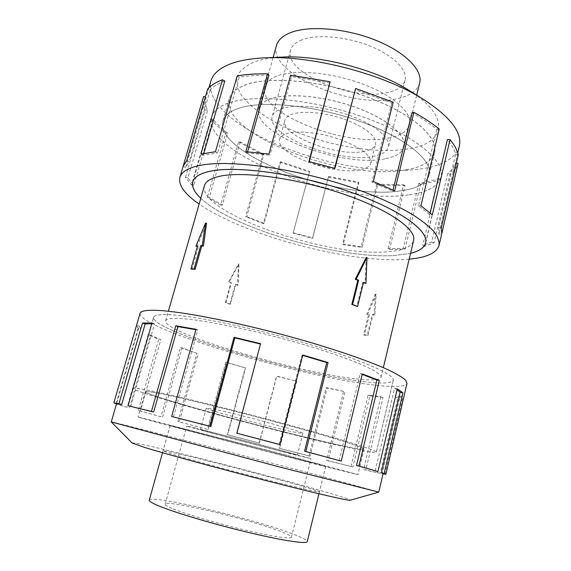 <?xml version="1.0" encoding="UTF-8"?>
<svg xmlns="http://www.w3.org/2000/svg" width="571" height="571" viewBox="0 0 571 571"><rect width="100%" height="100%" fill="white"/><g stroke="black" fill="none" stroke-linecap="round" stroke-linejoin="round"><path stroke-width="0.43" stroke-dasharray="2.85 2.14" d="M408.372 194.882C340.337 205.424 201.956 154.341 211.684 116.812C213.361 110.881 219.171 106.227 229.107 102.837C255.394 93.758 314.757 99.532 365.147 117.719C415.645 135.834 445.401 161.343 441.069 176.996C438.071 186.503 427.172 192.47 408.372 194.882M200.799 198.287C231.919 228.029 337.911 258.884 393.712 255.572L410.563 253.317M347.361 447.414C365.647 451.433 375.297 453.017 376.318 452.182C377.41 450.662 341.936 439.427 286.813 424.431C231.783 409.45 170.636 394.49 146.776 389.957C137.732 388.237 133.15 387.702 133.007 388.351C133.329 392.734 281.846 433.239 347.361 447.414M168.359 314.678C192.905 315.463 253.617 327.897 307.412 343.778C361.3 359.651 395.232 374.833 393.255 380.207C391.692 383.419 381.692 383.883 363.263 381.614C297.027 374.105 151.165 330.759 153.585 317.333C154.141 315.242 159.073 314.357 168.359 314.678M354.812 378.709C295.564 372.192 162.863 332.715 165.626 320.866C166.147 318.932 170.779 318.147 179.522 318.511C202.12 319.403 256.443 330.623 304.314 344.777C352.271 358.923 382.77 372.52 381.028 377.374C379.708 380.207 370.964 380.65 354.812 378.709M191.956 269.433L198.508 246.408L197.352 246.544M197.045 246.586L206.552 223.397M204.404 185.703C197.238 212.341 325.256 256.643 385.689 251.904C402.091 250.99 411.391 247.214 413.59 240.584M375.425 294.065L366.718 314.3L368.609 314.385L363.606 334.899L367.246 335.106L372.256 314.485L374.012 314.507L375.425 294.065L376.161 294.372L374.876 314.857L374.012 314.507M235.852 284.408L238.121 285.257L239.006 263.909L229.235 281.853L231.405 282.709L225.945 302.559L230.427 304.2L235.852 284.408L235.309 284.415L229.885 304.193L230.427 304.2M309.432 462.246L325.734 466.222L269.048 450.883L170.187 425.416C169.366 425.673 268.855 451.961 309.432 462.246M149.274 500.175C150.244 494.158 251.74 518.325 291.702 533.557C302.08 537.418 307.269 540.109 307.255 541.622M158.324 393.269C180.322 397.495 235.016 410.913 283.958 424.246C332.986 437.586 364.862 447.664 363.927 449.042C363.085 449.798 354.662 448.421 338.66 444.923C354.698 448.435 363.127 449.805 363.97 449.056C364.905 447.671 333.014 437.593 283.965 424.246C235.009 410.906 180.293 397.487 158.288 393.255C149.766 391.613 145.441 391.092 145.298 391.685C144.955 395.439 280.111 432.318 338.689 444.93C280.104 432.318 144.991 395.453 145.341 391.699C145.477 391.099 149.802 391.627 158.324 393.269M332.914 468.505L357.846 474.608L276.685 452.646L138.089 416.958C138.625 417.765 274.608 453.688 332.914 468.505M293.244 431.912L302.808 433.396C306.52 432.725 236.066 413.475 213.418 409.05L206.267 408.072C204.732 409.328 268.284 426.694 293.244 431.912M287.927 452.889L297.355 455.066C300.817 455.494 229.885 436.665 207.401 431.205L200.378 429.628C199.143 429.785 263.081 446.758 287.927 452.889M173.134 508.861C186.303 514.278 216.93 523.386 244.402 529.938C271.932 536.519 291.153 539.367 291.446 537.268C291.495 536.105 287.527 534.028 279.533 531.023C247.942 518.853 165.454 499.225 165.176 504.143C164.955 505.007 167.61 506.577 173.134 508.861M195.332 427.957L266.05 446.215L310.995 458.627L298.462 455.729C266.322 447.778 185.568 426.344 186.753 426.03L195.332 427.957M384.89 158.845C342.079 168.102 250.969 133.471 258.77 108.718C260.019 104.279 264.323 100.867 271.682 98.483C289.668 92.673 326.641 96.492 357.403 107.99C388.237 119.453 406.952 136.041 404.025 146.818C402.234 152.807 395.86 156.818 384.89 158.845M419.664 83.009C417.615 90.09 411.07 95.079 400.028 97.976C356.846 110.867 267.392 74.687 276.471 45.444M239.349 108.097C230.027 111.131 224.603 115.385 223.054 120.866C213.854 154.284 339.595 200.806 400.528 190.857C417.023 188.608 426.573 183.305 429.178 174.94C433.068 160.829 406.316 138.039 361.372 121.851C316.527 105.599 263.438 100.182 239.349 108.097M405.624 169.901C344.527 181.621 219.557 134.335 229.435 98.633C231.084 92.787 236.601 88.162 245.973 84.772C270.219 75.929 323.157 80.739 367.681 97.206C412.298 113.608 438.656 137.361 434.531 152.443C431.797 161.393 422.162 167.217 405.624 169.901M359.709 169.894C333.428 175.425 274.622 153.513 279.683 139.317C280.461 136.569 283.344 134.542 288.334 133.25C299.932 130.274 322.736 133.093 341.651 140.073C361.7 148.089 371.414 155.797 370.779 163.22C369.801 166.532 366.111 168.759 359.709 169.894M364.419 151.308C338.061 157.56 279.583 135.341 284.879 120.295C285.707 117.376 288.619 115.199 293.622 113.757C305.271 110.439 328.025 113.058 346.825 120.124C366.746 128.268 376.332 136.255 375.59 144.092C374.562 147.603 370.843 150.009 364.419 151.308M301.774 39.934C295.521 42.432 291.788 45.844 290.575 50.162C283.023 73.345 355.555 102.723 389.872 91.981C398.415 89.626 403.476 85.7 405.06 80.197C407.787 69.962 393.433 55.308 369.565 45.858C345.755 36.373 316.648 34.024 301.774 39.934M283.059 108.155C276.899 110.017 273.302 112.765 272.281 116.398C265.772 135.827 339.738 163.898 373.72 156.247C382.199 154.613 387.124 151.493 388.48 146.883C390.814 138.289 375.789 125.185 351.408 116.106C327.076 106.991 297.727 103.751 283.059 108.155M332.936 468.548L357.874 474.658L276.685 452.696L138.039 416.987C138.575 417.794 274.608 453.724 332.936 468.548M303.422 486.556C313.893 489.632 319.246 491.417 319.475 491.917C319.61 492.73 296.278 487.406 261.911 478.619C227.601 469.854 189.172 459.37 172.892 454.38L163.02 450.869C162.806 449.006 263.031 474.594 303.422 486.556M309.453 462.289L325.763 466.271L269.048 450.926L170.137 425.445C169.316 425.695 268.855 451.996 309.453 462.289M111.259 421.933C113.9 421.719 275.593 463.823 346.982 483.173L378.78 492.116M132.144 443.025C129.546 439.741 267.992 475.043 326.134 492.152C342.7 496.991 350.737 499.689 350.23 500.239M140.066 313.322C138.182 328.575 298.469 376.146 372.57 384.811C393.669 387.481 405.146 386.995 407.002 383.348M383.098 473.587L382.213 473.573L400.264 396.11L402.94 396.802L397.851 397.859L380.222 473.38L363.613 469.49L380.871 396.702L383.013 397.359L369.944 395.796L352.907 466.95L328.082 460.768L345.02 391.627L327.062 388.052L310.103 456.208L279.59 448.363L296.749 381.242L276.735 376.31L259.355 443.103L227.358 434.688L245.209 367.888L225.681 362.257L207.444 429.392L177.952 421.455L196.924 353.278L180.479 347.653L160.958 416.816L138.282 410.499L158.731 339.31L148.203 334.542L127.119 407.287L116.491 404.032L118.711 404.582L140.759 329.003L138.139 328.325L136.526 325.434L113.822 402.955M116.141 403.569L138.139 328.325M363.284 381.621C381.728 383.898 391.727 383.427 393.291 380.222C395.268 374.84 361.329 359.651 307.419 343.778C253.61 327.89 192.877 315.456 168.324 314.664C159.031 314.343 154.106 315.228 153.549 317.319C151.129 330.752 297.034 374.112 363.284 381.621M347.389 447.428C365.676 451.44 375.333 453.031 376.36 452.189C377.445 450.669 341.965 439.434 286.82 424.431C231.769 409.45 170.608 394.475 146.74 389.95C137.697 388.223 133.107 387.688 132.972 388.337C133.293 392.727 281.853 433.239 347.389 447.428M130.666 406.495L154.548 323.9L151.779 323.771M140.759 329.003L139.245 326.191L116.598 403.668M127.119 407.287L118.711 404.582M129.467 407.894L150.537 335.077L160.815 339.745L158.731 339.31M160.958 416.816L140.366 411.027L160.815 339.745M162.578 417.215L182.099 347.917L196.924 353.278M207.444 429.392L179.237 421.769L198.237 353.442M208.187 429.556L226.459 362.257L245.209 367.888M259.355 443.103L227.75 434.759L245.637 367.795M259.191 443.032L276.614 376.068L296.749 381.242M310.103 456.208L279.069 448.199L296.278 380.907M309.032 455.901L326.048 387.595L345.02 391.627M352.907 466.95L326.676 460.376L343.663 391.099M405.66 169.887C344.541 181.607 219.528 134.306 229.406 98.59C231.062 92.738 236.572 88.112 245.951 84.715C270.204 75.872 323.165 80.682 367.703 97.156C412.341 113.565 438.699 137.326 434.581 152.414C431.84 161.372 422.197 167.196 405.66 169.887M400.549 190.871C339.602 200.828 213.818 154.284 223.018 120.852C224.567 115.371 229.999 111.117 239.313 108.083C263.409 100.161 316.52 105.578 361.386 121.837C406.345 138.039 433.111 160.836 429.214 174.947C426.608 183.32 417.058 188.623 400.549 190.871M390.171 137.725C347.211 148.26 256.629 113.072 264.887 86.728C266.214 82.01 270.575 78.327 277.977 75.679C296.056 69.227 332.95 72.667 363.513 84.322C394.147 95.942 412.59 113.194 409.493 124.664C407.615 131.037 401.17 135.391 390.171 137.725M384.925 158.824C342.093 168.088 250.94 133.436 258.749 108.668C259.998 104.229 264.302 100.817 271.66 98.433C289.654 92.616 326.648 96.435 357.425 107.94C388.28 119.403 407.002 136.005 404.068 146.797C402.284 152.785 395.903 156.797 384.925 158.824M459.32 146.233C455.715 157.874 443.41 165.354 422.412 168.688C384.897 174.483 329.61 165.497 284.301 147.546C239.22 129.631 205.367 102.359 210.885 81.053M408.979 90.361C451.326 116.527 445.416 142.843 409.864 148.617C374.34 155.169 317.512 144.106 278.098 123.821C261.318 114.857 249.063 105.292 241.333 95.129C237.429 88.498 236.051 82.217 237.201 76.278C239.927 70.69 245.402 66 253.624 62.21C261.118 59.348 270.633 57.642 282.174 57.093M409.171 259.155L402.548 259.612C345.184 262.41 243.16 234.731 199.143 204.061M205.317 97.041L206.138 97.298C205.096 101.395 205.574 105.728 207.573 110.31L187.888 177.938L185.418 177.388L191.556 184.968L210.735 118.804L213.004 119.139C216.744 123.836 221.619 128.504 227.629 133.136L209.293 197.445L207.366 197.295L220.699 205.096L238.535 141.894L240.191 141.786L263.909 154.456L246.772 216.602L245.601 216.809L263.331 223.689L280.054 162.164L280.925 161.7L309.618 171.436L293.073 233.261L312.608 238.393L328.553 176.418L358.338 182.056L342.65 243.988L343.221 244.681L362.064 247.414L377.595 184.997L376.732 184.126L403.654 184.768L388.116 248.67L389.55 249.47L405.032 249.249L420.577 184.319C428.271 183.241 434.981 181.557 440.705 179.287L424.938 246.308L434.067 242.746L450.062 174.212C454.202 171.164 456.864 167.567 458.063 163.427M441.811 233.418L441.697 233.967M410.556 253.338L393.733 255.58C337.932 258.899 231.962 228.05 200.792 198.308M408.393 194.897C340.337 205.439 201.913 154.341 211.648 116.798C213.326 110.867 219.136 106.213 229.071 102.823C255.365 93.737 314.749 99.511 365.162 117.705C415.674 135.827 445.444 161.343 441.112 176.996C438.107 186.517 427.208 192.484 408.393 194.897M203.847 153.392L203.333 155.169L217.537 152.921L215.424 151.736M268.97 75.229C257.721 75.079 247.8 75.757 239.192 77.256L217.537 152.921M247.564 151.8L247.257 152.9L269.933 155.241L268.962 154.063M330.081 83.031L291.503 76.614L269.933 155.241M309.239 161.593L308.982 162.542L334.363 169.216L334.913 168.352M334.606 168.267L334.363 169.216M393.169 102.202L391.706 102.98L355.005 89.59M391.706 102.98L371.914 182.056L392.755 191.157L394.654 190.821M393.026 190.043L392.755 191.157M439.213 129.082L436.786 129.239C430.07 123.707 421.791 118.247 411.955 112.851M436.786 129.239L418.514 205.76L429.699 214.682L432.333 214.882M430.127 212.869L429.699 214.682M458.256 154.948L455.565 154.548C454.58 149.88 451.868 144.884 447.421 139.56M455.565 154.548L438.614 227.222L438.899 233.91L441.554 234.51M450.062 174.212L447.693 173.463C451.718 170.465 454.302 166.939 455.437 162.871L438.899 233.91M447.693 173.463L431.647 242.011L422.754 245.523L424.938 246.308M420.577 184.319L418.878 183.427C426.409 182.356 432.975 180.7 438.564 178.452L422.754 245.523M438.564 178.452L440.705 179.287M431.647 242.011L434.067 242.746M455.437 162.871L456.365 163.063M438.614 227.222L441.333 227.686M418.514 205.76L420.941 205.767M371.914 182.056L373.341 181.507M308.982 162.542L308.94 161.522M291.503 76.614L290.618 75.215M247.257 152.9L245.773 151.679M239.192 77.256L237.158 75.929M203.333 155.169L200.949 154.056M224.781 80.989C218.25 83.43 213.39 86.435 210.199 90.011L207.658 89.026M210.199 90.011L189.286 161.679L186.688 160.744M183.17 166.147L183.298 165.733M206.138 97.298L185.668 167.346L189.286 161.679M185.668 167.346L183.055 166.554M207.573 110.31L205.132 109.796L185.418 177.388M213.004 119.139L193.847 185.361L187.888 177.938M193.847 185.361L191.556 184.968M203.576 96.492C202.548 100.682 203.062 105.114 205.132 109.796M227.629 133.136L225.709 133.079L207.366 197.295M240.191 141.786L222.347 205.103L209.293 197.445M222.347 205.103L220.699 205.096M210.735 118.804C214.568 123.6 219.564 128.354 225.709 133.079M263.909 154.456L262.717 154.791L245.601 216.809M280.925 161.7L264.18 223.361L246.772 216.602M264.18 223.361L263.331 223.689M238.535 141.894L262.717 154.791M309.618 171.436L293.073 233.261M328.553 176.418L312.58 237.814L293.387 232.768M312.58 237.814L312.608 238.393M280.054 162.164L309.268 172.071M358.338 182.056L358.859 182.884L343.221 244.681M376.732 184.126L361.15 246.665L342.65 243.988M361.15 246.665L362.064 247.414M328.539 177.138L358.859 182.884M403.654 184.768L405.039 185.675L389.55 249.47M418.878 183.427L403.283 248.435L388.116 248.67M403.283 248.435L405.032 249.249M377.595 184.997L405.039 185.675M326.676 460.376L328.082 460.768M326.048 387.595L327.062 388.052M279.069 448.199L279.59 448.363M227.75 434.759L227.358 434.688M226.459 362.257L225.681 362.257M179.237 421.769L177.952 421.455M182.099 347.917L180.479 347.653M140.366 411.027L138.282 410.499M150.537 335.077L148.203 334.542M139.245 326.191L136.526 325.434M154.548 323.9L151.986 323.043M173.434 416.987L197.737 330.038L195.939 329.703M197.737 330.038L196.053 329.289M237.143 433.353L260.504 344.042M260.819 344.12L260.597 343.678M279.205 444.424L302.038 355.191L302.801 355.019M302.709 355.39L302.038 355.191M339.124 460.597L360.215 373.677L362.307 373.934M362.192 374.39L360.215 373.677M375.19 470.839L394.561 388.28L397.295 388.851M397.073 389.815L394.561 388.28M382.213 473.573L383.048 473.787M384.933 474.287L402.94 396.802M377.659 472.709L395.339 397.159L400.264 396.11M395.339 397.159L397.851 397.859M363.613 469.49L365.811 470.076L383.013 397.359M350.994 466.428L368.088 395.175L380.871 396.702M368.088 395.175L369.944 395.796M380.222 473.38L365.811 470.076M198.508 246.408L197.502 246.001M374.876 314.857L373.034 314.799L368.031 335.405L364.391 335.198L369.387 314.692L366.718 314.3M369.387 314.692L368.609 314.385M367.574 314.642L376.161 294.372M373.034 314.799L372.256 314.485M368.031 335.405L367.246 335.106M364.391 335.198L363.606 334.899M363.441 282.702L362.721 282.388L356.782 306.456M366.211 257.492L365.069 283.423M229.885 304.193L225.409 302.551L230.87 282.716L229.235 281.853M230.87 282.716L231.405 282.709M228.636 281.867L238.485 263.938L239.006 263.909M362.721 282.388L363.527 282.381M238.485 263.938L237.522 285.264L238.121 285.257M237.522 285.264L235.309 284.415M225.409 302.551L225.945 302.559M211.684 116.812L193.077 181.05M376.318 452.182L393.255 380.207M165.626 320.866L168.381 311.252M325.734 466.222L318.982 493.772M363.927 449.042L357.846 474.608M302.808 433.396L297.355 455.066M291.446 537.268L310.995 458.627M258.77 108.718L273.102 57.493M223.054 120.866L229.435 98.633M279.683 139.317L284.879 120.295M290.575 50.162L272.281 116.398M363.97 449.056L357.874 474.658M325.763 466.271L319.475 491.917M393.291 380.222L376.36 452.189M223.018 120.852L229.406 98.59M258.749 108.668L264.887 86.728M192.812 181.814L211.648 116.798M457.756 152.964L439.006 233.489M208.943 87.691L185.746 167.053M425.609 242.882L441.112 176.996M404.068 146.797L409.493 124.664M429.214 174.947L434.581 152.414M153.549 317.319L132.972 388.337M170.137 425.445L163.02 450.869M145.298 391.685L138.039 416.987M405.06 80.197L388.48 146.883M370.779 163.22L375.59 144.092M429.178 174.94L434.531 152.443M404.025 146.818L416.68 95.164M165.176 504.143L186.753 426.03M206.267 408.072L200.378 429.628M145.341 391.699L138.089 416.958M170.187 425.416L162.542 452.732M381.028 377.374L383.348 367.645M133.007 388.351L153.585 317.333M441.069 176.996L425.752 242.09"/><path stroke-width="0.86" d="M410.563 253.317C419.235 251.183 424.232 247.707 425.566 242.875C429.156 230.456 398.08 208.165 346.497 190.743C295.014 173.263 235.202 165.412 209.45 171.4C199.707 173.627 194.176 177.103 192.848 181.828C191.642 186.681 194.29 192.17 200.799 198.287M205.589 222.99L206.552 223.397L203.397 246.044L201.684 246.137L195.111 269.291L190.942 269.041L197.502 246.001L195.932 246.144L205.589 222.99L202.277 245.587L200.671 245.73L194.09 268.898L190.942 269.041M197.352 246.544L195.932 246.144M383.348 367.645L413.59 240.584C416.809 229.378 388.865 209.45 342.943 193.883C297.113 178.28 243.596 171.043 219.956 176.203C210.813 178.173 205.631 181.342 204.404 185.703L168.381 311.252M318.982 493.772L307.255 541.622C306.948 544.249 282.923 540.716 248.05 532.372C213.233 524.057 174.64 512.53 158.652 505.842C152.107 503.108 148.981 501.217 149.274 500.175L162.542 452.732M273.102 57.493L276.471 45.444C277.949 40.213 282.417 36.03 289.882 32.904C308.126 25.288 344.805 28 374.94 39.934C405.146 51.825 423.061 70.276 419.664 83.009L416.68 95.164M304.55 451.197L341.201 461.097L362.307 373.934L379.33 380.436L358.938 466.036L356.511 465.436L377.945 471.546L397.295 388.851L402.912 392.841L384.14 473.523L381.328 472.795L383.098 473.587L378.766 492.123L277.706 466.5L111.259 421.948L116.598 403.668L121.709 404.482L145.184 323.857L142.479 323.022L151.986 323.043L128.018 405.774L153.642 412.041L151.429 411.427L175.789 325.791L196.053 329.289L171.643 416.473L210.827 426.523L209.9 426.23L234.039 337.283L260.597 343.678L236.844 433.218L279.205 444.424L279.904 444.552L302.801 355.019L328.082 362.549L305.849 451.49L304.55 451.197L326.74 362.549L302.709 355.39M378.766 492.123L350.23 500.239C348.81 500.931 315.37 493.251 266.736 480.782C218.179 468.341 165.347 453.859 144.313 447.336L132.144 443.025L111.259 421.948M384.14 473.523L385.882 474.301L407.002 383.348L405.56 380.15C402.576 377.481 397.309 374.283 389.772 370.543C372.842 362.685 344.641 352.607 310.774 342.564C250.177 324.706 182.249 310.938 155.676 310.317C145.862 310.053 140.659 311.059 140.066 313.322L113.815 402.926L118.932 403.733L142.479 323.022M116.049 403.883L116.498 404.004L116.141 403.569M116.591 403.683L113.815 402.926M151.779 323.771L145.184 323.857M208.943 87.691L210.885 81.053C212.855 74.13 219.107 68.52 229.628 64.223C238.599 60.683 250.241 58.563 264.544 57.871C311.53 55.109 384.376 74.216 423.953 99.697C450.612 117.176 462.403 132.686 459.32 146.233L457.756 152.964M264.544 57.871L282.174 57.093C320.081 54.93 377.017 69.869 408.979 90.361L423.953 99.697M199.143 204.061C184.69 194.104 178.266 185.211 179.886 177.367C181.321 172.264 187.195 168.459 197.502 165.947C225.488 158.959 292.423 167.446 350.394 187.045C374.897 195.567 395.26 204.518 411.463 213.911C421.077 219.992 428.493 225.773 433.71 231.262C437.643 236.494 439.427 241.19 439.049 245.359C436.608 252.982 426.644 257.585 409.171 259.155M456.365 163.063L458.063 163.427L441.811 233.418M439.049 245.359L441.697 233.967L441.333 227.686L458.256 154.948C457.292 150.18 454.545 145.077 450.034 139.631L432.333 214.882L420.941 205.767L439.213 129.082C432.368 123.422 423.925 117.833 413.875 112.309L394.654 190.821L373.341 181.507L393.169 102.202L355.619 88.484L334.913 168.352L308.94 161.522L330.102 81.767L290.618 75.215L268.962 154.063L245.773 151.679L267.571 73.816C256.072 73.673 245.937 74.38 237.158 75.929L215.424 151.736L200.949 154.056L222.469 79.769L224.781 80.989L203.847 153.392M200.792 198.308C194.261 192.177 191.599 186.681 192.812 181.814C194.14 177.089 199.672 173.613 209.414 171.386C235.173 165.39 295.007 173.249 346.511 190.728C398.108 208.165 429.199 230.456 425.609 242.882C424.267 247.721 419.257 251.204 410.556 253.338M267.571 73.816L268.97 75.229L247.564 151.8M330.102 81.767L309.239 161.593M355.619 88.484L334.606 168.267M413.875 112.309L411.955 112.851L393.026 190.043M450.034 139.631L447.421 139.56L430.127 212.869M222.469 79.769C215.824 82.281 210.885 85.364 207.658 89.026L186.688 160.744L183.17 166.147L179.886 177.367M183.298 165.733L203.576 96.492L205.317 97.041M121.709 404.482L118.932 403.733M153.642 412.041L177.902 326.612L175.789 325.791M195.939 329.703L177.902 326.612M128.018 405.774L151.429 411.427M210.827 426.523L234.867 337.868L234.039 337.283M260.504 344.042L234.867 337.868M171.643 416.473L209.9 426.23M326.74 362.549L328.082 362.549M236.844 433.218L279.904 444.552M356.511 465.436L376.903 380.036L362.192 374.39M376.903 380.036L379.33 380.436M305.849 451.49L341.201 461.097M381.328 472.795L400.128 392.206L397.073 389.815M400.128 392.206L402.912 392.841M358.938 466.036L377.945 471.546M383.048 473.787L385.882 474.301M195.111 269.291L194.09 268.898M201.684 246.137L200.671 245.73M203.397 246.044L202.277 245.587M365.961 283.409L363.527 282.381L357.582 306.47L351.829 304.464L352.628 304.479L358.624 280.297L356.154 279.255L366.982 257.457L365.961 283.409L363.441 282.702M351.829 304.464L357.824 280.318L355.269 279.269L366.211 257.492L366.982 257.457M357.824 280.318L358.624 280.297M355.269 279.269L356.154 279.255M357.582 306.47L352.628 304.479M193.077 181.05L192.848 181.828M425.752 242.09L425.566 242.875"/></g></svg>
